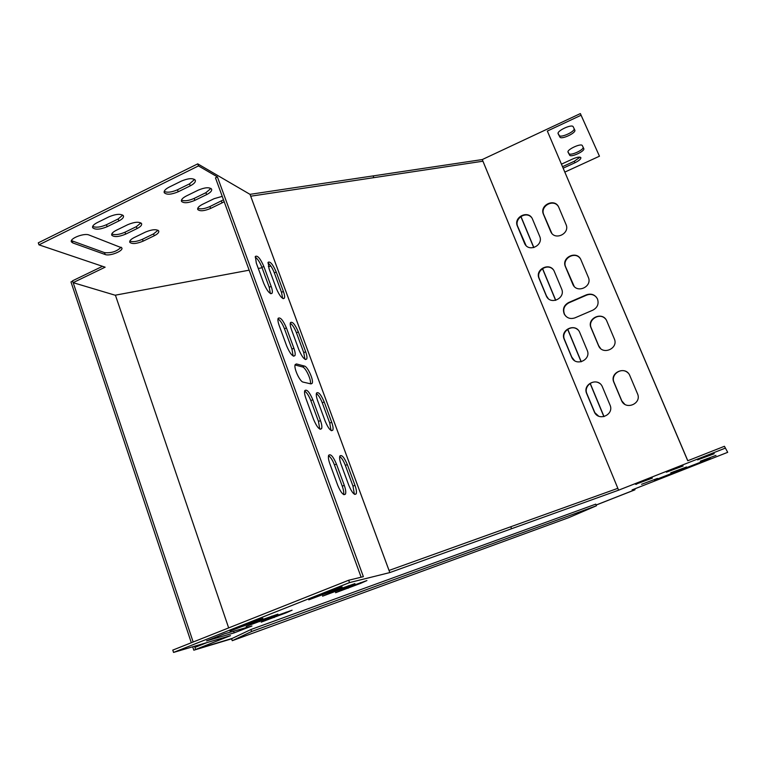 <?xml version="1.0" encoding="UTF-8"?>
<svg xmlns="http://www.w3.org/2000/svg" width="766" height="766" viewBox="0 0 766 766"><rect width="100%" height="100%" fill="white"/><g stroke="black" fill="none" stroke-linecap="round" stroke-linejoin="round"><path stroke-width="1.15" d="M192.678 646.791L193.817 650.2L230.863 639.045L250.913 629.518L251.602 631.51L596.427 505.771L568.803 517.625L232.261 640.692L231.61 638.767M193.817 650.2L232.242 638.413M72.598 281.151L70.979 281.936L191.328 642.741M596.139 505.072L634.468 489.953M604.02 416.589L590.213 383.345M581.26 361.763L567.75 329.198M555.752 300.31L542.558 268.521M533.864 247.571L520.937 216.433M634.487 490.01L596.12 505.024L635.004 489.742L632.103 489.895L727.7 452.323L724.435 446.291L727.7 452.323M232.261 640.692L251.602 631.51M73.191 282.683L193.166 642.004M194.583 646.226L194.957 647.366M520.823 216.51L533.73 247.61M542.443 268.598L555.618 300.349M567.625 329.284L581.116 361.791M590.098 383.421L603.876 416.627M250.913 629.518L595.766 504.143L596.427 505.771M228.661 627.909L115.407 295.169M158.035 230.269L153.564 233.889L142.447 239.279C137.066 241.606 132.853 242.209 129.808 241.089M140.906 222.906L136.377 226.64L124.982 232.213C119.352 234.635 114.957 235.219 111.779 233.965M122.742 215.093L118.165 218.961L106.474 224.716C100.585 227.253 95.98 227.818 92.657 226.42M194.612 179.436L189.537 183.85L177.492 189.776C171.756 192.276 167.333 192.821 164.202 191.414M580.044 157.154L574.308 161.253L562.57 166.653M574.184 128.812C574.634 131.905 560.396 138.206 559.218 135.448L558.079 133.313M564.877 172.072L599.452 156.207L580.369 113.579L482.264 159.558L250.003 194.344L197.733 163.857L38.3 242.822L38.97 244.842L105.124 267.19L73.105 282.654L115.149 295.216L249.151 270.178M102.52 266.309L72.492 280.825L73.105 282.654M583.175 147.359C583.539 150.155 570.009 156.101 568.975 153.612L567.989 151.783M121.114 247.188C116.93 251.459 111.405 253.268 104.53 252.636L71.439 240.629M210.918 188.426L205.91 192.678L194.181 198.404C188.704 200.797 184.462 201.362 181.465 200.098M223.481 199.802L209.922 206.542C204.675 208.831 200.615 209.415 197.743 208.285M142.447 239.279L143.108 241.156C136.54 243.847 132.106 244.239 129.789 242.315C129.301 240.907 130.766 239.327 134.174 237.565L145.444 232.088C152.013 229.388 156.436 229.005 158.706 230.93C159.194 232.376 157.7 233.984 154.225 235.765L153.564 233.889M143.108 241.156L154.225 235.765M124.982 232.213L125.653 234.137C118.854 236.924 114.23 237.288 111.779 235.229C111.252 233.764 112.726 232.136 116.193 230.336L127.75 224.677C134.567 221.881 139.173 221.518 141.566 223.576C142.083 225.089 140.58 226.755 137.057 228.574L136.377 226.64M125.653 234.137L137.057 228.574M106.474 224.716L107.154 226.698C100.107 229.589 95.271 229.934 92.676 227.722C92.131 226.19 93.615 224.505 97.129 222.667L108.983 216.816C116.049 213.915 120.856 213.57 123.403 215.782C123.958 217.362 122.436 219.086 118.854 220.953L118.165 218.961M107.154 226.698L118.854 220.953M177.492 189.776L178.21 191.778C171.383 194.621 166.729 194.947 164.269 192.745C163.665 191.031 165.293 189.164 169.162 187.124L181.379 181.092C188.216 178.248 192.85 177.923 195.253 180.125C195.866 181.877 194.2 183.792 190.255 185.851L189.537 183.85M178.21 191.778L190.255 185.851M561.497 164.144L572.891 158.897C577.114 157.097 579.766 156.666 580.848 157.605C581.097 158.964 579.134 160.688 574.95 162.756L563.211 168.156M573.217 126.802L574.806 130.086C576.539 132.824 561.21 139.996 559.917 137.066L558.175 133.83C556.221 131.13 571.848 123.728 573.179 126.735L573.217 126.802M197.733 163.857L198.48 165.916L38.97 244.842M198.48 165.916L217.41 176.898L363.371 576.674L348.683 580.235L349.535 582.6L389.817 572.575L250.003 194.344M271.154 286.369C272.303 289.596 272.629 291.856 272.141 293.167C270.015 294.527 267.21 291.233 263.715 283.276L256.304 263.054L255.346 256.457C257.52 255.174 260.354 258.506 263.839 266.444L271.154 286.369L269.23 287.269L261.915 267.344C259.875 262.221 257.635 258.784 255.183 257.041M344.279 485.347C345.696 489.397 346.098 492.299 345.476 494.06C343.551 495.793 340.975 492.892 337.758 485.376L329.83 463.727C328.442 459.772 328.059 456.957 328.671 455.272C330.644 453.606 333.239 456.536 336.446 464.052L344.279 485.347L342.258 486.19L334.436 464.895C332.607 460.203 330.634 457.13 328.528 455.674M283.401 291.463C284.54 294.642 284.875 296.873 284.397 298.146C282.395 299.41 279.705 296.212 276.335 288.523L269.077 268.809L268.11 262.307C270.159 261.12 272.868 264.356 276.229 272.026L283.401 291.463L281.515 292.325L274.352 272.897C272.399 267.985 270.254 264.672 267.937 262.939M354.974 485.309C356.382 489.283 356.784 492.126 356.19 493.821C354.371 495.43 351.91 492.605 348.808 485.328L341.052 464.273C339.683 460.385 339.29 457.628 339.865 456C341.732 454.449 344.212 457.302 347.324 464.569L354.974 485.309L353.002 486.132L345.361 465.402C343.599 460.893 341.713 457.905 339.711 456.459M293.895 348.252C295.121 351.709 295.475 354.16 294.939 355.596C292.88 357.09 290.142 353.921 286.733 346.108L279.159 325.445C277.972 322.065 277.637 319.69 278.154 318.311C280.26 316.894 283.018 320.092 286.417 327.905L293.895 348.252L291.942 349.124L284.473 328.786C282.491 323.788 280.337 320.466 277.991 318.828M305.672 351.776C306.888 355.194 307.243 357.598 306.735 358.986C304.782 360.384 302.168 357.301 298.874 349.746L291.463 329.61C290.285 326.278 289.941 323.941 290.438 322.601C292.43 321.28 295.073 324.401 298.347 331.946L305.672 351.776L303.757 352.628L296.452 332.808C294.546 328.011 292.488 324.803 290.266 323.175M320.475 420.591C321.806 424.345 322.18 427.026 321.605 428.634C319.604 430.253 316.961 427.236 313.648 419.577L305.893 398.397C304.6 394.729 304.236 392.125 304.801 390.593C306.84 389.032 309.512 392.087 312.815 399.737L320.475 420.591L318.484 421.444L310.833 400.608C308.937 395.763 306.869 392.575 304.657 391.043M331.697 422.257C333.009 425.953 333.382 428.577 332.837 430.128C330.95 431.641 328.413 428.701 325.224 421.29L317.631 400.675C316.348 397.056 315.985 394.509 316.521 393.025C318.455 391.57 321.011 394.547 324.2 401.949L331.697 422.257L329.753 423.091L322.266 402.792C320.437 398.138 318.474 395.055 316.368 393.533M304.447 366.071C307.74 366.579 313.916 380.338 312.183 383.306L311.025 383.919L303.154 382.11C299.812 381.774 293.397 367.623 295.207 364.578L296.499 363.955L304.447 366.071L302.503 366.933L295.073 364.98M482.264 159.558L617.846 488.325L482.925 161.214L373.837 177.655L373.147 175.902M592.894 310.144L574.988 317.842C570.421 319.365 566.859 318.158 564.322 314.213C562.378 309.186 563.805 305.289 568.602 302.551L586.44 294.814C591.314 293.225 594.981 294.594 597.461 298.931C599.05 303.834 597.528 307.568 592.894 310.144M587.177 350.254C591.496 359.493 576.492 366.847 571.924 357.779L564.197 339.261C559.879 329.955 575.199 322.658 579.546 332.004L587.177 350.254M561.602 288.897C565.863 298.003 550.898 305.414 546.522 296.404L539.015 278.384C534.754 269.22 549.969 261.857 554.163 271.087L561.602 288.897M610.004 405.013C614.37 414.339 599.376 421.664 594.617 412.568L586.679 393.59C582.294 384.149 597.691 376.91 602.181 386.332L610.004 405.013M539.657 236.244C543.85 245.235 528.971 252.684 524.729 243.76L517.395 226.123C513.201 217.104 528.291 209.673 532.37 218.798L539.657 236.244M588.298 277.235C592.721 286.628 576.932 293.933 572.863 284.425L565.432 266.731C561.018 257.299 577.047 250.032 580.915 259.76L588.298 277.235M614.294 338.792C618.784 348.348 602.852 355.577 598.639 345.926L591.026 327.81C586.526 318.177 602.765 311.015 606.749 320.925L614.294 338.792M565.997 224.419C570.344 233.659 554.708 241.041 550.744 231.658L543.467 214.327C539.13 205.049 554.967 197.705 558.759 207.27L565.997 224.419M637.484 393.724C642.052 403.423 625.994 410.576 621.647 400.819L613.872 382.311C609.296 372.506 625.717 365.439 629.786 375.503L637.484 393.724M618.612 490.173L617.846 488.325L510.778 526.749L511.554 528.732L618.612 490.173L725.239 448.158M724.435 446.291L687.744 460.759L547.336 131.053L581.088 115.245L580.369 113.579M599.452 156.207L581.088 115.245M258.286 268.464L262.068 267.765M268.368 266.587L270.886 266.118M568.066 152.243C566.294 149.83 581.145 142.878 582.313 145.588L583.778 148.585C585.358 151.036 570.785 157.796 569.636 155.153L568.027 152.128M72.157 240.974L72.818 242.946L71.439 241.912C69.189 238.628 84.088 232.759 89 234.999L121.794 247.849C123.843 250.846 109.777 256.486 105.172 254.523L104.53 252.636M72.818 242.946L105.172 254.523M194.181 198.404L194.88 200.347C188.292 203.095 183.84 203.44 181.513 201.391C180.948 199.763 182.567 197.954 186.358 195.972L198.26 190.14C204.857 187.392 209.29 187.038 211.569 189.087C212.144 190.772 210.487 192.611 206.619 194.621L205.91 192.678M194.88 200.347L206.619 194.621M209.922 206.542L210.612 208.429C204.244 211.081 199.964 211.445 197.762 209.539C197.235 207.979 198.834 206.236 202.569 204.302L214.154 198.662L222.226 196.364M224.17 201.688L222.044 202.885L221.355 200.998M210.612 208.429L222.044 202.885M547.336 131.053L687.811 460.73M361.131 577.21L215.476 177.846L217.41 176.898M657.496 478.405L641.573 484.284L657.496 478.405M686.585 466.963L670.767 472.804L686.585 466.963M715.99 455.397L700.277 461.199L715.99 455.397M714.228 453.74L697.577 459.878L714.228 453.74M389.817 572.575L511.554 528.732M232.663 638.26L195.569 649.463L230.489 635.656L173.547 652.421L349.535 582.6M654.557 480.588L710.149 458.489L654.384 480.167M683.119 465.987L666.363 472.172L683.119 465.987M652.373 478.089L635.493 484.313L652.373 478.089M335.613 589.82L342.124 586.89L328.585 591.63L308.746 599.835L335.613 589.82L335.345 589.064M224.352 633.846L206.571 640.893L234.185 632.86L251.957 625.975L224.352 633.846M256.993 620.977L262.853 618.344L248.759 623.285L229.972 631.04L256.993 620.977L256.754 620.269M348.52 586.488L354.917 583.625L341.933 588.183L322.591 596.168L348.52 586.488L348.262 585.77M272.131 616.735L277.914 614.15L264.404 618.899L246.068 626.454L272.131 616.735L271.901 616.065M360.633 583.357L366.924 580.551L354.447 584.956L335.575 592.731L360.633 583.357L360.393 582.687M286.369 612.743L292.066 610.205L279.092 614.782L261.187 622.145L286.369 612.743L286.149 612.111M195.569 649.463L194.88 647.394L207.28 642.482M173.547 652.421L172.781 650.104L348.683 580.235M270.369 293.502L269.23 287.269M343.58 494.52C344.001 492.643 343.551 489.867 342.258 486.19M282.673 298.405L281.515 292.325M354.361 494.194L353.002 486.132M293.129 355.979L291.942 349.124M304.983 359.302L303.757 352.628M319.748 429.056L318.484 421.444M331.036 430.482L329.753 423.091M310.374 383.766C311.58 380.127 305.634 367.412 302.503 366.933M568.602 302.551L568.879 302.829C564.082 305.567 562.665 309.445 564.599 314.472L566.112 316.492M596.494 297.304C593.765 294.441 590.5 293.704 586.689 295.101L586.44 294.814M568.879 302.829L586.689 295.101M577.918 329.83C571.79 323.913 560.846 331.802 564.485 339.482L571.762 357.09L574.443 360.537M553.119 269.527C547.403 262.92 535.587 270.8 539.331 278.69L546.464 295.935L548.226 298.558M599.596 383.383C593.066 378.605 583.481 386.447 586.919 393.724L594.847 412.673L598.562 416.091M531.633 217.601C526.204 210.679 513.976 218.559 517.739 226.516L526.041 245.551M580.178 258.448C574.835 250.884 561.727 258.726 565.71 267.066L574.174 286.36M605.6 319.068C599.835 311.944 587.331 319.815 591.266 328.049L598.667 345.705L600.554 348.463M558.232 206.274C553.138 198.557 539.8 206.399 543.774 214.729L551.779 233.276M627.948 372.879C621.686 366.617 610.282 374.526 614.073 382.464L621.839 400.953L624.73 404.237M634.65 488.9L635.004 489.742M250.693 196.211L373.837 177.655M574.308 161.253L574.95 162.756M559.199 135.41L559.898 137.037M568.956 153.583L569.617 155.125M250.712 196.211L389.042 570.44L510.778 526.749M261.915 267.344L263.839 266.444M334.436 464.895L336.446 464.052M274.352 272.897L276.229 272.026M345.361 465.402L347.324 464.569M284.473 328.786L286.417 327.905M296.452 332.808L298.347 331.946M310.833 400.608L312.815 399.737M322.266 402.792L324.2 401.949M295.245 364.511L296.499 363.955M636.575 484.313L636.374 483.825M322.333 595.077L322.036 594.225M233.611 631.184L234.185 632.86M244.134 626.081L243.847 625.238M335.623 591.591L335.336 590.797M259.626 621.686L259.358 620.9M348.109 588.317L347.831 587.57M274.199 617.559L273.941 616.822M559.917 137.066L559.218 135.448M569.636 155.153L568.975 153.612M270.915 293.732L272.141 293.167M343.944 494.692L345.476 494.06M283.248 298.673L284.397 298.146M354.782 494.405L356.19 493.821M293.608 356.19L294.939 355.596M305.5 359.541L306.735 358.986M320.159 429.247L321.605 428.634M331.496 430.703L332.837 430.128M312.183 383.306L310.872 383.881"/></g></svg>
